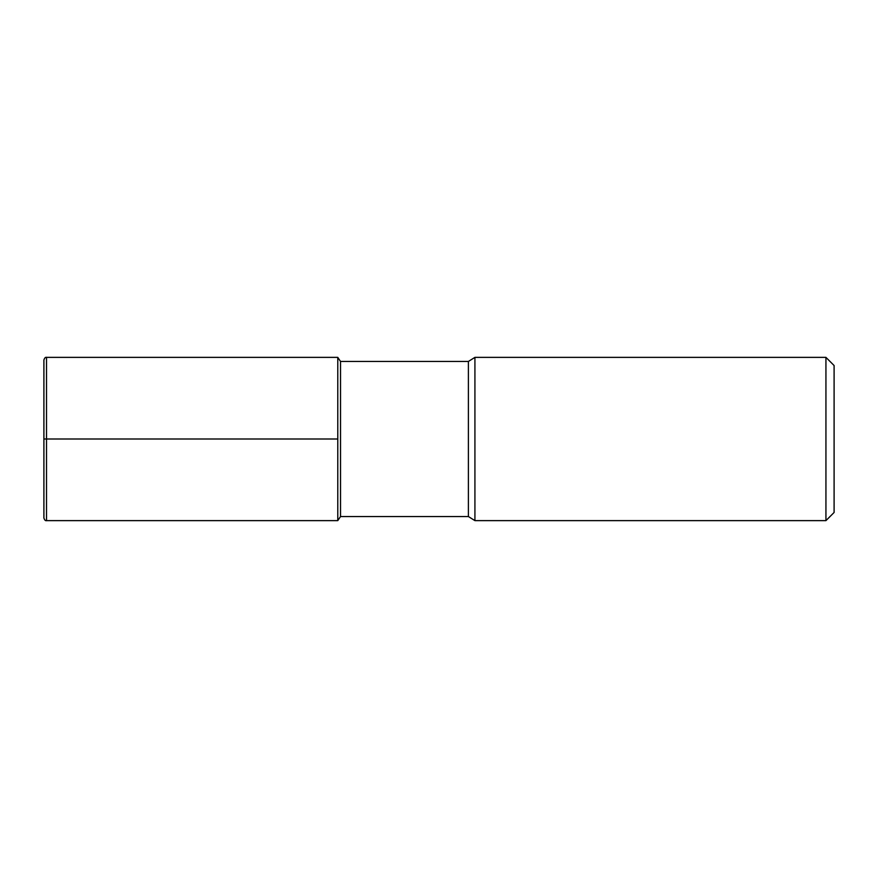 <?xml version="1.0" encoding="UTF-8"?>
<svg xmlns="http://www.w3.org/2000/svg" width="878" height="878" viewBox="0 0 878 878"><rect width="100%" height="100%" fill="white"/><g stroke="black" fill="none" stroke-linecap="round" stroke-linejoin="round"><path stroke-width="1.32" d="M825.935 520.632L825.935 357.368L834.1 365.533L834.1 512.467L825.935 520.632L474.921 520.632L468.391 516.549L340.521 516.549L340.521 361.451L337.778 357.368L46.512 357.368C45.48 357.006 44.613 357.873 43.9 359.98L43.9 518.02C44.613 520.127 45.48 520.994 46.512 520.632L46.512 357.368M340.521 516.549L337.778 520.632L337.778 357.368L337.778 520.632L46.512 520.632M468.391 516.549L468.391 361.451L340.521 361.451M474.921 520.632L474.921 357.368L468.391 361.451M337.778 439L43.9 439M825.935 357.368L474.921 357.368"/></g></svg>
